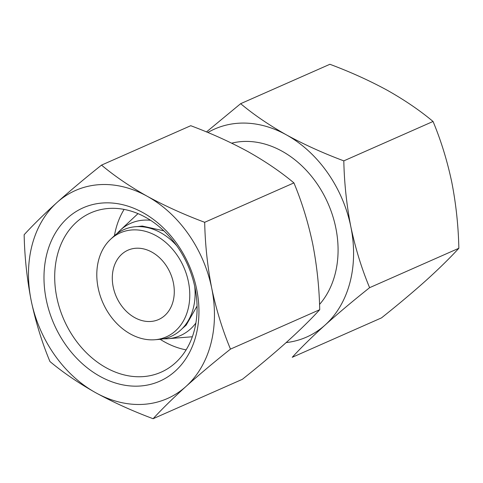 <?xml version="1.0" encoding="UTF-8"?>
<svg xmlns="http://www.w3.org/2000/svg" width="483" height="483" viewBox="0 0 483 483"><rect width="100%" height="100%" fill="white"/><g stroke="black" fill="none" stroke-linecap="round" stroke-linejoin="round"><path stroke-width="0.72" d="M207.853 132.499A113.728 88.383 66.2 0 1 286.383 134.86C269.019 125.067 253.774 114.676 240.643 103.682L329.889 64.281C350.465 71.967 369.61 80.643 387.318 90.291C404.682 100.084 419.926 110.48 433.052 121.468C440.973 140.432 447.222 160.7 451.798 182.29C456.03 204.037 458.385 226.032 458.85 248.274C449.951 257.988 439.005 268.735 426.012 280.496C412.699 292.402 397.853 304.87 381.485 317.886L292.245 357.293C301.138 347.573 312.084 336.832 325.077 325.065C338.396 313.159 353.236 300.698 369.61 287.675C361.689 268.717 355.44 248.443 350.863 226.853C346.625 205.112 344.276 183.117 343.811 160.869C323.23 153.183 304.091 144.514 286.383 134.86A113.728 88.383 66.2 0 1 350.863 226.853A113.728 88.383 66.2 0 1 325.077 325.065A113.728 88.383 66.2 0 1 286.147 342.592M240.643 103.682L206.483 131.931M49.948 361.532C42.027 342.568 35.778 322.3 31.202 300.71C26.97 278.963 24.615 256.968 24.15 234.726C33.049 225.012 43.995 214.265 56.988 202.504C70.301 190.598 85.147 178.13 101.515 165.114C114.628 176.096 129.873 186.492 147.249 196.285C164.951 205.933 184.095 214.603 204.683 222.301C205.148 244.549 207.497 266.544 211.735 288.285C216.318 309.875 222.566 330.149 230.482 349.106C214.114 362.117 199.268 374.585 185.949 386.491C172.968 398.252 162.022 408.992 153.111 418.719C132.535 411.033 113.39 402.357 95.682 392.709C78.318 382.916 63.074 372.52 49.948 361.532M95.682 392.709A113.728 88.383 66.2 0 1 31.202 300.71A113.728 88.383 66.2 0 1 56.988 202.504A113.728 88.383 66.2 0 1 147.249 196.285A113.728 88.383 66.2 0 1 211.735 288.285A113.728 88.383 66.2 0 1 185.949 386.491A113.728 88.383 66.2 0 1 95.682 392.709M153.111 418.719L242.357 379.318C258.719 366.301 273.565 353.84 286.884 341.928C299.865 330.173 310.81 319.432 319.722 309.7C319.257 287.451 316.902 265.457 312.67 243.716C308.088 222.126 301.839 201.852 293.924 182.9C280.81 171.912 265.565 161.521 248.19 151.722C230.488 142.074 211.343 133.405 190.755 125.707L101.515 165.114M46.247 299.677A94.771 73.651 66.2 0 1 142.956 212.653A94.771 73.651 66.2 0 1 175.202 371.161A94.771 73.651 66.2 0 1 46.247 299.677M56.783 297.299A87.079 67.668 66.2 0 1 90.726 212.882A87.079 67.668 66.2 0 1 187.802 265.209A87.079 67.668 66.2 0 1 161.068 372.2A87.079 67.668 66.2 0 1 56.783 297.299M114.429 235.71A87.079 67.668 66.2 0 1 124.107 209.411M186.118 349.873A87.079 67.668 66.2 0 1 160.169 339.308M117.067 233.567A61.395 47.714 66.2 0 1 120.182 230.306A61.395 47.714 66.2 0 1 150.527 220.278M195.893 323.024A61.395 47.714 66.2 0 1 168.036 338.698A61.395 47.714 66.2 0 1 163.532 338.8M110.516 239.351A56.861 44.188 66.2 0 1 183.715 267.014A56.861 44.188 66.2 0 1 154.844 339.742A56.861 44.188 66.2 0 1 98.158 287.971A56.861 44.188 66.2 0 1 110.516 239.351L113.74 236.338A58.377 45.366 66.2 0 1 176.748 245.744M194.74 286.491A58.377 45.366 66.2 0 1 159.239 339.392L154.844 339.742M113.203 286.932A37.909 29.463 66.2 0 1 127.977 250.182A37.909 29.463 66.2 0 1 170.239 272.961A37.909 29.463 66.2 0 1 158.605 319.541A37.909 29.463 66.2 0 1 113.203 286.932M231.671 143.173A94.771 73.651 66.2 0 1 323.507 194.251A94.771 73.651 66.2 0 1 319.541 304.441M204.683 222.301L293.924 182.9M230.482 349.106L319.722 309.7M433.052 121.468L343.811 160.869M458.85 248.274L369.61 287.675M168.036 338.698L192.361 336.766M120.182 230.306L137.993 213.631M182.115 328.712L186.19 325.107L197.076 306.041M163.876 230.85L142.274 226.056L137.039 226.63"/></g></svg>

